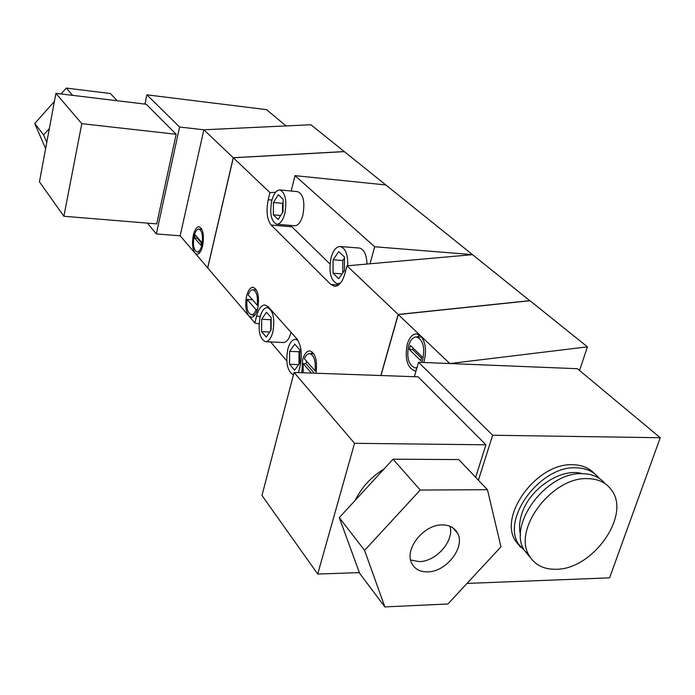 <?xml version="1.0" encoding="UTF-8"?>
<svg xmlns="http://www.w3.org/2000/svg" width="695" height="695" viewBox="0 0 695 695"><rect width="100%" height="100%" fill="white"/><g stroke="black" fill="none" stroke-linecap="round" stroke-linejoin="round"><path stroke-width="1.04" d="M289.633 351.357L289.554 364.267L294.611 370.174L299.806 363.051L299.875 349.967L294.758 344.181L289.633 351.357L299.024 351.757L298.954 364.215M299.875 350.584L299.024 351.757M297.938 340.324L295.549 339.36C292.187 339.516 289.607 342.809 287.791 349.246C285.489 362.677 287.365 371.234 293.429 374.909M286.748 360.879L270.607 341.94M265.551 341.705C268.661 341.575 271.093 338.361 272.848 332.062C275.046 318.501 273.213 310.335 267.349 307.546C264.187 307.703 261.746 310.96 260.017 317.32C257.836 330.751 259.687 338.882 265.551 341.705L283.447 342.522C286.609 342.392 289.085 339.195 290.858 332.94L291.014 332.297M306.547 361.192L306.017 363.711L303.142 363.598L311.421 373.067M303.142 363.598L303.202 372.781M315.061 370.869L304.41 358.776C305.835 355.327 307.581 353.607 309.657 353.599C314.131 355.223 315.93 360.983 315.061 370.869L316.373 370.921M315.973 373.232C317.58 360.679 315.521 353.225 309.788 350.871C306.669 351.01 304.28 353.998 302.603 359.845L301.865 372.737M257.68 308.623C256.142 314.279 254.005 317.172 251.286 317.294L248.767 315.86C245.665 311.195 244.953 304.575 246.629 296.018C248.15 290.319 250.296 287.391 253.058 287.243C258.054 289.65 259.591 296.774 257.68 308.623M380.843 375.526L398.157 314.453L346.996 265.829L344.92 273.587C342.444 281.927 339.004 286.166 334.59 286.323L330.82 284.455L271.163 225.041C266.976 219.516 265.994 211.08 268.227 199.726L271.91 200.064M275.567 192.246L269.955 192.619L268.227 199.726M269.955 192.619L233.303 157.782L344.346 151.623L529.859 300.753M259.035 323.887L254.874 322.984L207.718 267.966L233.303 157.782M254.874 322.984L256.568 316.147L260.278 316.347M298.398 372.616L300.058 366.308C302.473 354.546 301.378 345.354 296.774 338.752L268.227 306.773L264.934 304.957C261.32 305.14 258.531 308.867 256.568 316.147M257.358 309.805L256.09 309.735L247.072 299.415L252.441 299.736M256.09 309.735C254.796 313.097 253.241 314.783 251.416 314.792C247.733 313.358 246.282 308.233 247.072 299.415M257.219 305.157C258.01 296.287 256.568 291.153 252.884 289.745C251.034 289.763 249.47 291.483 248.176 294.889L257.219 305.157L258.323 305.218M306.017 363.711L314.322 373.172M312.585 352.235L311.23 353.659M254.778 289.867L255.682 288.825M254.083 316.034L253.31 314.896M251.399 299.675L251.547 298.711M385.855 184.957L295.01 175.644L374.666 246.76L472.626 254.648L346.996 265.829M290.467 225.415L329.969 263.987M295.01 175.644L291.188 191.038M374.666 246.76L370.027 263.779M367.021 264.048C366.543 254.387 363.937 249.045 359.219 248.028L340.15 246.517C336.198 246.682 333.157 250.443 331.029 257.793C328.518 272.188 330.672 280.867 337.492 283.829L340.628 282.882M294.611 225.762L294.741 225.779C298.198 225.623 300.909 222.053 302.881 215.059C305.122 202.002 303.385 194.2 297.686 191.664L279.946 189.944M398.157 314.453L529.894 300.64M347.7 265.768C347.96 254.37 345.45 247.959 340.15 246.517M344.425 270.65L344.459 257.002L338.752 251.625L333.087 259.765L333.044 273.222L338.673 278.73L344.425 270.65M333.044 273.222L342.14 273.865M333.087 259.765L342.791 260.486L342.765 272.987M344.451 258.132L342.791 260.486M271.71 200.846C269.512 213.878 271.224 221.679 276.818 224.242C280.215 224.085 282.891 220.489 284.837 213.452C287.052 200.299 285.367 192.463 279.772 189.926C276.315 190.117 273.621 193.757 271.71 200.846M283.039 211.723L283.126 199.239L278.295 194.696L273.448 202.514L273.352 214.842L278.122 219.507L283.039 211.723M273.352 214.842L280.658 215.493M273.448 202.514L282.57 203.366L282.5 212.574M283.1 202.506L282.57 203.366M271.085 330.038L271.189 317.519L266.472 312.185L261.72 319.266L261.607 331.637L266.272 337.075L271.085 330.038M261.607 331.637L269.721 332.036M261.72 319.266L270.815 319.752L270.737 330.559M271.172 319.231L270.815 319.752M289.554 364.267L298.659 364.614M359.385 572.628L317.719 574.044L261.98 495.483L294.072 372.459L418.138 376.838L485.927 444.8L475.649 477.3M485.927 444.8L354.537 443.314L317.719 574.044M384.057 468.969C371.182 476.961 361.565 487.412 355.206 500.33M414.333 376.707L418.546 362.277L492.659 435.244L478.395 480.184M416.018 370.913L414.976 370.965C407.183 367.768 404.612 358.846 407.27 344.19C409.407 337.423 412.517 333.974 416.6 333.852L420.527 335.711L449.813 363.546L418.546 362.277M417.009 367.533L415.08 367.863C408.582 365.205 406.445 357.769 408.66 345.545C410.441 339.916 413.03 337.04 416.427 336.936C422.916 339.568 425.045 347.04 422.803 359.358L421.657 362.408M420.77 360.67L421.943 356.665L410.45 345.467L409.303 349.429L420.77 360.67M423.681 362.486L424.245 360.766C426.695 350.054 425.453 341.697 420.527 335.711L398.27 314.557L380.982 375.526M416.687 368.645L416.088 367.907M417.347 336.979L419.684 335.007M409.303 349.429L412.665 349.576L421.5 358.203M413.099 348.056L412.665 349.576M579.534 370.47L587.431 346.848L449.813 363.546L577.423 368.715L660.25 437.728L492.659 435.244M466.979 583.426L609.584 577.849L660.25 437.728M520.581 547.304L515.334 540.701C498.463 514.926 537.443 462.74 572.593 464.738C581.837 464.886 589.143 467.857 594.512 473.651M556.078 569.266C543.69 569.492 534.733 564.939 529.216 555.609C512.319 529.703 551.986 476.805 587.457 478.629C598.412 478.803 606.544 482.773 611.852 490.522C630.791 516.02 592.366 569.657 556.078 569.266M530.58 557.824L524.265 550.284C507.367 524.421 546.791 471.783 582.149 473.669C592.044 473.816 599.689 477.135 605.076 483.633M599.151 478.308C593.773 471.471 586.007 467.97 575.851 467.787C540.632 465.832 501.503 518.166 518.383 543.976L526.801 553.011M582.28 473.669C561.777 467.205 529.46 488.498 521.815 513.805C519.295 521.58 518.878 528.695 520.581 535.141M398.27 314.557L530.016 300.735L587.431 346.848M294.072 372.459L354.537 443.314M487.447 489.697L458.77 459.569L393.057 459.186L339.282 517.645L359.628 573.297L384.856 606.909L447.884 603.998L500.956 546.826L487.447 489.697L420.232 490.045L364.571 550.388L384.856 606.909M364.571 550.388L339.282 517.645M442.255 524.907C424.002 524.412 404.368 548.755 411.544 562.854C414.472 568.953 419.832 571.968 427.625 571.889C446.138 572.02 465.442 547.373 457.675 533.369C454.756 527.783 449.613 524.96 442.255 524.907M420.232 490.045L393.057 459.186M410.623 560.014L419.215 561.603C436.165 561.708 454.53 540.658 449.978 526.254M63.879 216.258L156.722 223.886L176.165 134.265L146.228 104.25L55.895 93.338L39.45 181.829L63.879 216.258L81.793 123.675L55.895 93.338M147.41 223.121L156.332 233.937L179.579 127.011L146.888 94.824L144.96 104.094M179.579 127.011L203.852 129.791L180.161 235.814L156.332 233.937M201.863 244.97C200.707 249.54 199.126 251.885 197.137 251.998C193.731 250.252 192.715 244.953 194.087 236.1C195.234 231.505 196.815 229.142 198.831 229.011C202.245 230.74 203.253 236.065 201.863 244.97M195.217 234.936L194.53 237.977L200.838 245.179L201.541 242.121L195.217 234.936M180.161 235.814L207.727 267.914M233.233 157.722L344.268 151.562L310.882 124.744L203.852 129.791L233.233 157.722L207.649 267.888M195.06 253.197C192.437 249.175 191.863 243.189 193.323 235.231C194.696 229.715 196.598 226.874 199.022 226.718C203.105 228.785 204.321 235.171 202.653 245.865C201.263 251.347 199.369 254.162 196.98 254.301L195.06 253.197M200.959 229.185L201.463 228.542M199.613 252.876L199.213 252.155M197.406 237.421L197.232 238.185L201.359 242.885M194.53 237.977L197.232 238.185M286.045 125.917L266.524 109.645L146.888 94.824M176.165 134.265L81.793 123.675M49.362 128.514L43.611 134.96L46.791 142.345M54.392 101.453L34.75 123.493L45.618 148.634M34.75 123.493L43.611 134.96M117.238 100.749L110.34 93.504L66.294 88.091L61.064 93.964M66.294 88.091L72.697 95.363M291.596 226.779L271.163 225.041M338.535 284.967L330.82 284.455M313.81 353.772L309.657 353.599M252.884 289.745L256.446 289.971M251.416 314.792L254.978 314.983M339.664 283.977L337.492 283.829M294.741 225.779L276.818 224.242M297.347 339.447L295.549 339.36M269 307.642L267.349 307.546M416.427 336.936L421.813 337.205M415.08 367.863L416.896 367.933M529.216 555.609L524.265 550.284M518.383 543.976L515.334 540.701M452.645 527.653L457.675 533.369M197.137 251.998L200.117 252.224M198.831 229.011L201.863 229.263"/></g></svg>
